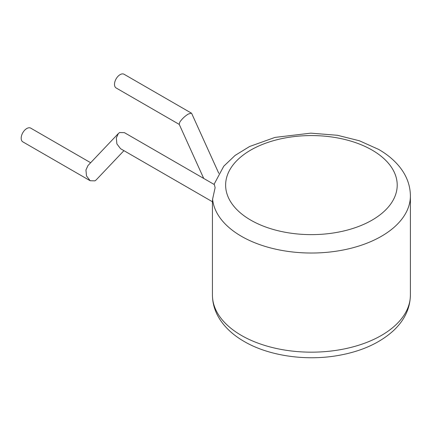 <?xml version="1.0" encoding="UTF-8"?>
<svg xmlns="http://www.w3.org/2000/svg" width="432" height="432" viewBox="0 0 432 432"><rect width="100%" height="100%" fill="white"/><g stroke="black" fill="none" stroke-linecap="round" stroke-linejoin="round"><path stroke-width="0.65" d="M90.655 162.729L30.731 128.137A7.916 4.574 120 0 0 26.773 128.525A7.916 4.574 120 0 0 21.6 135.508A7.916 4.574 120 0 0 22.815 141.853L90.191 180.749L86.503 175.943L85.941 169.997L87.982 165.542L118.368 133.515L119.588 132.543L124.4 132.64L214.369 184.588L215.114 187.693L212.593 199.168A98.987 57.148 0 0 0 241.418 236.288A98.987 57.148 0 0 0 349.294 248.675A98.987 57.148 0 0 0 410.4 195.88L410.4 295.018A98.987 57.148 180 0 1 349.294 347.819A98.987 57.148 180 0 1 241.418 335.432A98.987 57.148 180 0 1 212.431 295.018L212.431 201.755M212.582 199.163C212.425 202.576 212.431 202.576 212.593 199.168M218.781 173.302L191.662 113.405L191.435 113.152L188.325 114.037C184.999 116.051 182.164 118.724 179.825 122.062L179.188 124.249L203.72 178.438M191.435 113.152L124.06 74.255A7.916 4.574 120 0 0 120.096 74.644A7.916 4.574 120 0 0 114.923 81.626A7.916 4.574 120 0 0 116.138 87.971L179.264 124.416M118.368 133.515L116.327 137.97L116.888 143.915L120.577 148.721L212.452 201.766M90.191 180.749L94.997 180.846L96.217 179.874L123.935 150.66M225.736 182.606A85.79 49.529 0 0 0 342.236 231.325A85.79 49.529 0 0 0 372.076 150.077A85.79 49.529 0 0 0 280.595 138.877A85.79 49.529 0 0 0 225.736 182.606M212.431 295.018C212.539 305.618 216.232 315.409 223.506 324.378C228.879 330.939 235.764 336.636 244.156 341.469C268.564 355.763 305.057 361.141 337.36 355.628C360.569 351.675 379.156 343.456 393.115 330.966C404.384 320.517 410.146 308.534 410.4 295.018M214.024 184.388L223.749 166.223L235.105 155.417L249.599 146.507L274.99 137.408L310.797 133.153L337.468 135.286L359.446 140.789L378.675 149.423C387.083 154.267 393.979 159.98 399.357 166.558C406.609 175.522 410.287 185.29 410.4 195.88"/></g></svg>

